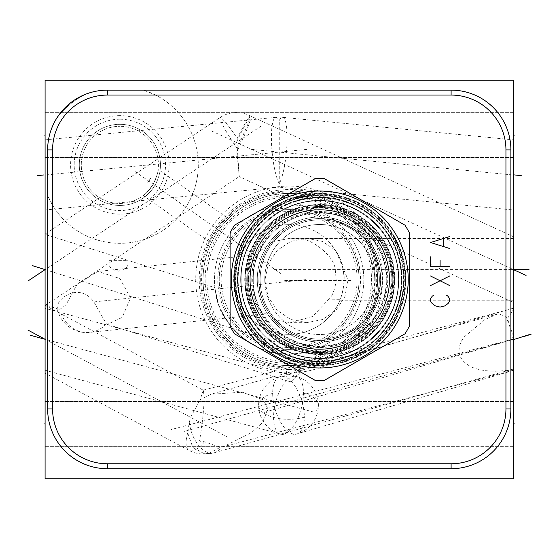 <?xml version="1.0" encoding="UTF-8"?>
<svg xmlns="http://www.w3.org/2000/svg" width="559" height="559" viewBox="0 0 559 559"><rect width="100%" height="100%" fill="white"/><g stroke="black" fill="none" stroke-linecap="round" stroke-linejoin="round"><path stroke-width="0.42" stroke-dasharray="2.79 2.1" d="M52.588 205.209L52.588 408.936A54.838 54.838 0 0 0 107.419 463.774L451.106 463.774A54.838 54.838 0 0 0 505.944 408.936L505.944 149.903A54.838 54.838 0 0 0 451.106 95.065L155.577 95.065L143.558 90.125A78.428 78.428 0 0 1 177.853 217.682A78.428 78.428 0 0 1 47.641 195.489L47.641 149.903A59.778 59.778 0 0 1 107.419 90.125L451.106 90.125A59.778 59.778 0 0 1 510.884 149.903L510.884 408.936A59.778 59.778 0 0 1 451.106 468.715L107.419 468.715A59.778 59.778 0 0 1 47.641 408.936A59.778 59.778 0 0 0 107.419 468.715L451.106 468.715A59.778 59.778 0 0 0 510.884 408.936L510.884 149.903A59.778 59.778 0 0 0 451.106 90.125L107.419 90.125A59.778 59.778 0 0 0 47.641 149.903L47.641 408.936A59.778 59.778 0 0 0 107.419 468.715L451.106 468.715A59.778 59.778 0 0 0 510.884 408.936L510.884 149.903A59.778 59.778 0 0 0 451.106 90.125L107.419 90.125A59.778 59.778 0 0 0 56.249 119.004A78.428 78.428 0 0 1 86.491 93.905A78.428 78.428 0 0 0 56.249 119.004A59.778 59.778 0 0 0 47.641 149.903L47.641 195.489L52.588 205.209A78.428 78.428 0 0 0 177.14 218.45A78.428 78.428 0 0 0 155.577 95.065M289.15 186.084A93.416 93.416 0 0 0 195.734 279.5A93.416 93.416 0 0 0 289.15 372.916A93.416 93.416 0 0 0 382.559 279.5A93.416 93.416 0 0 0 289.15 186.084M289.15 367.969A88.469 88.469 0 0 1 200.674 279.5A88.469 88.469 0 0 1 289.15 191.031A88.469 88.469 0 0 0 200.674 279.5A88.469 88.469 0 0 0 289.15 367.969A88.469 88.469 0 0 0 377.618 279.5A88.469 88.469 0 0 0 289.15 191.031A88.469 88.469 0 0 1 377.618 279.5A88.469 88.469 0 0 1 289.15 367.969A88.469 88.469 0 0 0 377.618 279.5A88.469 88.469 0 0 0 289.15 191.031M216.717 228.694C220.868 223.139 224.075 219.296 226.353 217.178C225.13 218.08 221.916 221.923 216.717 228.694C220.868 223.139 224.075 219.296 226.353 217.178C225.13 218.08 221.916 221.923 216.717 228.694C212.427 235.325 209.904 239.657 209.164 241.684C210.065 239.399 212.588 235.066 216.717 228.694C212.427 235.325 209.904 239.657 209.164 241.684C210.065 239.399 212.588 235.066 216.717 228.694M289.15 193.421A86.079 86.079 0 0 1 375.229 279.5A86.079 86.079 0 0 1 289.15 365.579A86.079 86.079 0 0 1 203.064 279.5A86.079 86.079 0 0 1 289.15 193.421A86.079 86.079 0 0 1 375.229 279.5A86.079 86.079 0 0 1 289.15 365.579A86.079 86.079 0 0 1 203.064 279.5A86.079 86.079 0 0 1 289.15 193.421A86.079 86.079 0 0 0 203.064 279.5A86.079 86.079 0 0 0 289.15 365.579M289.15 195.489A84.011 84.011 0 0 0 205.139 279.5A84.011 84.011 0 0 0 289.15 363.511A84.011 84.011 0 0 0 373.153 279.5A84.011 84.011 0 0 0 289.15 195.489M289.15 197.166A82.334 82.334 0 0 0 206.816 279.5A82.334 82.334 0 0 0 289.15 361.834A82.334 82.334 0 0 0 371.483 279.5A82.334 82.334 0 0 0 289.15 197.166A82.334 82.334 0 0 1 371.483 279.5A82.334 82.334 0 0 1 289.15 361.834A82.334 82.334 0 0 1 206.816 279.5A82.334 82.334 0 0 1 289.15 197.166M216.116 295.124C213.748 283.168 214.397 285.614 218.08 302.454C220.505 319.993 252.752 356.915 289.15 354.182A74.682 74.682 0 0 1 214.467 279.5A74.682 74.682 0 0 1 289.15 204.818A74.682 74.682 0 0 1 363.832 279.5A74.682 74.682 0 0 1 289.15 354.182A74.682 74.682 0 0 0 363.832 279.5A74.682 74.682 0 0 0 289.15 204.818A74.682 74.682 0 0 0 214.467 279.5A74.682 74.682 0 0 0 289.15 354.182L289.583 354.182C317.239 352.002 314.878 348.369 316.128 349.137L306.653 352.1L289.15 354.182C266.063 353.491 247.183 344.819 232.509 328.175C221.734 313.138 216.27 302.119 216.116 295.124L214.915 287.682L45.09 234.361L45.09 297.807L45.09 241.425M261.319 125.985L45.09 269.62L317.198 355.056L316.128 349.137M65.983 304.851L59.841 309.379L58.793 309.176L57.032 307.268L57.123 305.78L58.933 302.153C65.221 292.986 82.159 285.901 93.863 301.923L106.35 323.836L107.244 324.388L122.107 317.456L130.561 298.066L119.961 278.557L97.839 271.45L77.037 284.391L65.983 304.851M306.653 352.1A33.638 7.931 107.4 0 1 293.223 379.519A33.638 7.931 107.4 0 1 289.115 381.49A33.638 7.931 107.4 0 1 286.592 373.636A33.638 7.931 -72.6 0 1 289.583 354.182M58.793 309.176L45.09 304.872L45.09 297.807M245.352 285.998C245.736 293.957 248.503 303.383 253.66 314.277C254.96 317.715 244.912 296.508 245.352 285.998C245.736 293.957 248.503 303.383 253.66 314.277C254.96 317.715 244.912 296.508 245.352 285.998L245.073 279.5A74.682 74.682 0 0 1 319.755 204.818A74.682 74.682 0 0 1 394.437 279.5A74.682 74.682 0 0 1 319.755 354.182A74.682 74.682 0 0 1 245.073 279.5L245.352 285.998M45.09 80.237L45.09 478.763L513.435 478.763L513.435 80.237L45.09 80.237M45.09 135.075L45.09 112.68L45.09 157.47L45.09 112.68L45.09 157.47L45.09 135.075L46.166 135.075L45.09 135.075M45.09 423.925L45.09 401.53L45.09 446.32L45.09 401.53L45.09 446.32L45.09 423.925L46.166 423.925L45.09 423.925M45.09 323.074L45.09 365.67L45.09 308.309L296.326 376.41A29.886 13.192 -74.8 0 0 281.212 388.156A29.886 13.192 -74.8 0 0 273.568 417.405A29.886 13.192 105.2 0 0 280.688 434.105A29.886 29.886 0 0 0 318.399 405.254A29.886 14.031 0 0 1 314.396 412.269L45.09 339.278L227.709 437.229M303.453 393.103A29.886 14.031 0 0 1 318.399 405.254A29.886 29.886 0 0 0 296.326 376.41A29.886 13.192 -74.8 0 1 303.453 393.103A29.886 13.192 105.2 0 1 295.809 422.352A29.886 13.192 105.2 0 1 280.688 434.105L45.09 370.247L45.09 355.482M45.09 190.067L45.09 143.286L45.09 210.002L279.262 187.16L279.262 183.722A34.91 7.12 84.4 0 1 271.408 137.703A34.91 7.12 -95.6 0 1 275.873 117.334A34.91 7.12 -95.6 0 1 279.262 120.444A34.91 7.12 -84.4 0 1 282.651 117.334A34.91 7.12 -84.4 0 1 287.116 137.703A34.91 7.12 -84.4 0 1 279.262 183.722L279.262 120.444M45.09 159.79L45.09 139.855L275.873 117.334A34.91 34.91 0 0 1 282.651 117.334L513.435 139.855L513.435 210.002L279.262 187.16M45.09 305.123L45.09 234.109L45.09 305.5L239.196 176.567L236.869 141.546L237.233 138.262A29.886 2.9 56.4 0 0 220.001 117.551A29.886 2.9 56.4 0 0 219.827 118.04A29.886 2.9 -123.6 0 0 237.233 148.638L236.869 151.845L239.224 176.169M237.233 148.638L248.378 123.092L250.166 115.839A29.886 29.886 0 0 0 220.001 117.551L45.09 234.109M45.09 311.328L45.09 367.228L45.09 305.361L203.329 390.238L204.147 396.645C204.014 408.391 202.47 423.233 199.507 441.163L204.559 441.792L220.225 447.333L223.383 446.697L251.634 432.547L262.485 422.555L268.034 409.097L263.415 399.86L242.285 392.166L210.89 394.27L200.08 399.769L203.329 390.238M204.559 441.792A29.886 11.019 118.2 0 1 189.096 450.435L45.09 373.195L45.09 367.228M513.435 401.53L284.203 401.53L513.435 401.53L513.435 446.32L284.203 446.32L513.435 446.32L513.435 401.53M211.365 130.904L513.435 269.62L512.33 269.62L513.435 269.62L513.435 300.756L513.435 238.476L513.435 269.62L513.435 238.476L513.435 269.62L273.721 269.62M513.435 157.47L284.203 157.47L513.435 157.47L513.435 112.68L513.435 139.855M513.435 302.098L513.435 237.142L513.435 302.51L239.189 176.567M513.435 237.142L513.435 236.73L250.928 116.181A29.886 2.194 114.7 0 1 251.089 116.663A29.886 2.194 -65.3 0 1 236.869 151.845M513.435 315.059L513.435 370.191L513.435 315.059M513.435 342.59L507.803 317.903L513.435 309.567L513.435 368.989L513.435 308.128L280.094 376.584A29.886 13.982 -106.3 0 1 296.179 387.932A29.886 13.982 -106.3 0 1 304.348 417.161A29.886 14.031 0 0 1 263.163 412.696L513.435 339.278L184.023 431.506M272.673 393.361A29.886 14.031 180 0 0 258.621 405.261A29.886 29.886 0 0 1 280.094 376.584A29.886 13.982 -106.3 0 0 272.673 393.361A29.886 13.982 73.7 0 0 280.842 422.59A29.886 13.982 73.7 0 0 296.92 433.945L513.435 370.428L513.435 368.989C510.751 370.058 504.595 370.82 494.96 371.267C483.095 371.015 474.263 369.01 468.47 365.265C458.925 359.192 456.661 351.024 461.671 340.759L463.725 337.315L485.149 319.399L498.216 313.823L505.986 316.457L513.435 335.966M187.705 432.918A29.886 11.019 -61.8 0 0 186.084 442.854A29.886 11.019 118.2 0 0 189.096 450.435A29.886 29.886 0 0 0 208.877 453.447L204.259 453.712L192.785 447.403L187.705 432.918L189.256 422.185L191.031 416.532L200.08 399.769M189.256 422.185A28.614 16.449 -105.6 0 0 214.286 452.748L513.435 368.989M208.877 453.447L220.225 447.333M328.259 299.834C331.969 297.108 334.631 290.645 336.238 280.457L335.253 269.62C333.835 252.947 306.835 237.785 301.881 239.231C295.522 238.218 294.481 238.148 298.758 239.014L290.505 238.211L274.099 241.46L260.214 250.677L250.977 264.386L247.728 280.457L250.907 296.536L260.082 310.238L273.917 319.448L290.331 322.697L312.572 316.506L328.259 299.834L340.131 299.687L339.683 300.784L513.435 300.784M513.435 238.455L325.506 238.455A54.838 54.838 0 0 0 234.312 279.5A54.838 54.838 0 0 0 340.131 299.687C337.881 306.688 347.3 282.232 343.086 269.62C343.666 258.349 324.472 235.458 325.52 238.462L296.319 238.455L298.758 239.014L320.67 238.455M347.943 280.457L344.91 296.577L336.022 310.329L322.62 319.489L306.723 322.697L290.757 319.489L277.159 310.329L268.061 296.619L264.847 280.457L268.285 263.638L277.411 250.243L290.841 241.334L306.556 238.211L322.25 241.341L335.568 250.285L347.929 279.5L347.943 280.457M264.756 279.5A54.999 54.999 0 0 0 319.755 334.499A54.999 54.999 0 0 0 374.747 279.5A54.999 54.999 0 0 1 319.755 334.499A54.999 54.999 0 0 1 264.756 279.5A54.999 54.999 0 0 1 319.755 224.501A54.999 54.999 0 0 1 374.747 279.5A54.999 54.999 0 0 0 319.755 224.501A54.999 54.999 0 0 0 264.756 279.5M251.767 279.5A67.988 67.988 0 0 0 319.755 347.488A67.988 67.988 0 0 0 387.743 279.5A67.988 67.988 0 0 0 319.755 211.512A67.988 67.988 0 0 0 251.767 279.5M249.852 279.5A69.903 69.903 0 0 0 319.755 349.403A69.903 69.903 0 0 0 389.651 279.5A69.903 69.903 0 0 0 319.755 209.597A69.903 69.903 0 0 0 249.852 279.5A69.903 69.903 0 0 0 319.755 349.403A69.903 69.903 0 0 0 389.651 279.5A69.903 69.903 0 0 0 319.755 209.597A69.903 69.903 0 0 0 249.852 279.5A69.903 69.903 0 0 1 319.755 209.597A69.903 69.903 0 0 1 389.651 279.5A69.903 69.903 0 0 1 319.755 349.403A69.903 69.903 0 0 1 249.852 279.5M245.073 279.5A74.682 74.682 0 0 0 319.755 354.182A74.682 74.682 0 0 0 394.437 279.5A74.682 74.682 0 0 0 319.755 204.818A74.682 74.682 0 0 0 245.073 279.5C245.681 268.306 246.994 260.333 249.007 255.582C247.896 257.671 244.395 273.414 245.073 279.5C245.681 268.306 246.994 260.333 249.007 255.582C247.896 257.671 244.395 273.414 245.073 279.5M237.421 279.5A82.334 82.334 0 0 1 319.755 197.166A82.334 82.334 0 0 1 402.089 279.5A82.334 82.334 0 0 1 319.755 361.834A82.334 82.334 0 0 1 237.421 279.5A82.334 82.334 0 0 0 319.755 361.834A82.334 82.334 0 0 0 402.089 279.5A82.334 82.334 0 0 0 319.755 197.166A82.334 82.334 0 0 0 237.421 279.5M235.744 279.5A84.011 84.011 0 0 1 319.755 195.489A84.011 84.011 0 0 1 403.759 279.5A84.011 84.011 0 0 1 319.755 363.511A84.011 84.011 0 0 1 235.744 279.5M233.676 279.5A86.079 86.079 0 0 0 319.755 365.579A86.079 86.079 0 0 0 405.834 279.5A86.079 86.079 0 0 1 319.755 365.579A86.079 86.079 0 0 1 233.676 279.5A86.079 86.079 0 0 1 319.755 193.421A86.079 86.079 0 0 1 405.834 279.5A86.079 86.079 0 0 0 319.755 193.421A86.079 86.079 0 0 0 233.676 279.5M119.857 115.629A49.255 49.255 0 0 0 70.602 164.884A49.255 49.255 0 0 0 119.857 214.146A49.255 49.255 0 0 0 169.111 164.884A49.255 49.255 0 0 0 119.857 115.629M119.857 119.221A45.663 45.663 0 0 0 74.193 164.884A45.663 45.663 0 0 0 119.857 210.554A45.663 45.663 0 0 0 165.52 164.884A45.663 45.663 0 0 0 119.857 119.221M119.857 124.315A40.569 40.569 0 0 1 160.426 164.884A40.569 40.569 0 0 1 119.857 205.453A40.569 40.569 0 0 1 79.287 164.884A40.569 40.569 0 0 1 119.857 124.315A40.569 40.569 0 0 0 79.287 164.884A40.569 40.569 0 0 0 119.857 205.453A40.569 40.569 0 0 0 160.426 164.884A40.569 40.569 0 0 0 119.857 124.315M119.857 203.462A38.578 38.578 0 0 0 158.435 164.884A38.578 38.578 0 0 0 119.857 126.306A38.578 38.578 0 0 1 158.435 164.884A38.578 38.578 0 0 1 119.857 203.462A38.578 38.578 0 0 1 81.279 164.884A38.578 38.578 0 0 1 119.857 126.306A38.578 38.578 0 0 0 81.279 164.884A38.578 38.578 0 0 0 119.857 203.462M153.229 184.239C156.904 176.113 158.553 171.173 158.169 169.412C158.078 172.577 156.429 177.524 153.229 184.239C156.904 176.113 158.553 171.173 158.169 169.412C158.078 172.577 156.429 177.524 153.229 184.239C149.791 189.522 146.486 193.281 143.307 195.517C144.446 195.419 147.758 191.66 153.229 184.239C149.791 189.522 146.486 193.281 143.307 195.517C144.446 195.419 147.758 191.66 153.229 184.239M147.695 182.765A14.981 10.593 -55 0 0 150.846 177.783L147.695 182.765L150.846 177.783M289.15 224.662A54.838 54.838 0 0 1 343.981 279.5A54.838 54.838 0 0 1 289.15 334.338A54.838 54.838 0 0 1 234.312 279.5A54.838 54.838 0 0 1 289.15 224.662M289.15 211.512A67.988 67.988 0 0 1 357.131 279.5A67.988 67.988 0 0 1 289.15 347.488A67.988 67.988 0 0 1 221.161 279.5A67.988 67.988 0 0 1 289.15 211.512M289.15 209.597A69.903 69.903 0 0 1 359.046 279.5A69.903 69.903 0 0 1 289.15 349.403A69.903 69.903 0 0 1 219.247 279.5A69.903 69.903 0 0 1 289.15 209.597A69.903 69.903 0 0 0 219.247 279.5A69.903 69.903 0 0 0 289.15 349.403A69.903 69.903 0 0 1 219.247 279.5A69.903 69.903 0 0 1 289.15 209.597A69.903 69.903 0 0 1 359.046 279.5A69.903 69.903 0 0 1 289.15 349.403M236.869 141.546A29.886 2.194 114.7 0 1 250.928 116.181A29.886 29.886 0 0 0 250.159 115.839L246.421 120.688L237.233 138.262M513.435 112.68L284.203 112.68L513.435 112.68M401.369 279.5A81.614 81.614 0 0 0 319.755 197.886A81.614 81.614 0 0 0 238.134 279.5A81.614 81.614 0 0 0 319.755 361.114A81.614 81.614 0 0 0 401.369 279.5A81.614 81.614 0 0 0 319.755 197.886A81.614 81.614 0 0 0 238.134 279.5A81.614 81.614 0 0 0 319.755 361.114A81.614 81.614 0 0 0 401.369 279.5M392.76 279.5A73.005 73.005 0 0 0 319.755 206.495A73.005 73.005 0 0 0 246.743 279.5A73.005 73.005 0 0 0 319.755 352.505A73.005 73.005 0 0 0 392.76 279.5A73.005 73.005 0 0 0 319.755 206.495A73.005 73.005 0 0 0 246.743 279.5A73.005 73.005 0 0 0 319.755 352.505A73.005 73.005 0 0 0 392.76 279.5A73.005 73.005 0 0 0 319.755 206.495A73.005 73.005 0 0 0 246.743 279.5A73.005 73.005 0 0 0 319.755 352.505A73.005 73.005 0 0 0 392.76 279.5C393.382 245.841 367.647 214.23 334.562 208.011C311.356 203.742 290.617 209.066 272.338 223.984C255.708 238.756 247.176 257.259 246.743 279.5C245.24 324.101 291.197 361.512 334.562 350.989C367.647 344.77 393.382 313.159 392.76 279.5M319.755 200.436A79.064 79.064 0 0 1 398.819 279.5A79.064 79.064 0 0 1 319.755 358.564A79.064 79.064 0 0 1 240.684 279.5A79.064 79.064 0 0 1 319.755 200.436A79.064 79.064 0 0 0 240.684 279.5A79.064 79.064 0 0 0 319.755 358.564A79.064 79.064 0 0 0 398.819 279.5A79.064 79.064 0 0 0 319.755 200.436M319.755 207.445A72.055 72.055 0 0 1 391.803 279.5A72.055 72.055 0 0 1 319.755 351.555A72.055 72.055 0 0 0 391.803 279.5A72.055 72.055 0 0 0 319.755 207.445A72.055 72.055 0 0 0 247.7 279.5A72.055 72.055 0 0 0 319.755 351.555A72.055 72.055 0 0 1 247.7 279.5A72.055 72.055 0 0 1 319.755 207.445M319.755 209.995A69.505 69.505 0 0 0 250.25 279.5A69.505 69.505 0 0 0 319.755 349.005A69.505 69.505 0 0 0 389.253 279.5A69.505 69.505 0 0 0 319.755 209.995M379.372 279.5A59.617 59.617 0 0 0 319.755 219.883A59.617 59.617 0 0 0 260.138 279.5A59.617 59.617 0 0 0 319.755 339.117A59.617 59.617 0 0 0 379.372 279.5A59.617 59.617 0 0 0 319.755 219.883A59.617 59.617 0 0 0 260.138 279.5A59.617 59.617 0 0 0 319.755 339.117A59.617 59.617 0 0 0 379.372 279.5M389.337 279.5A69.582 69.582 0 0 1 319.755 349.082A69.582 69.582 0 0 1 250.173 279.5A69.582 69.582 0 0 1 319.755 209.918A69.582 69.582 0 0 1 389.337 279.5A69.582 69.582 0 0 1 319.755 349.082A69.582 69.582 0 0 1 250.173 279.5A69.582 69.582 0 0 1 319.755 209.918A69.582 69.582 0 0 1 389.337 279.5A69.582 69.582 0 0 1 319.755 349.082A69.582 69.582 0 0 1 250.173 279.5A69.582 69.582 0 0 1 319.755 209.918A69.582 69.582 0 0 1 389.337 279.5A69.582 69.582 0 0 1 319.755 349.082A69.582 69.582 0 0 1 250.173 279.5A69.582 69.582 0 0 1 319.755 209.918A69.582 69.582 0 0 1 389.337 279.5M389.253 279.5A69.505 69.505 0 0 1 319.755 349.005A69.505 69.505 0 0 1 250.25 279.5A69.505 69.505 0 0 1 319.755 209.995A69.505 69.505 0 0 1 389.253 279.5A69.505 69.505 0 0 1 319.755 349.005A69.505 69.505 0 0 1 250.25 279.5A69.505 69.505 0 0 1 319.755 209.995A69.505 69.505 0 0 1 389.253 279.5A69.505 69.505 0 0 0 319.755 209.995A69.505 69.505 0 0 0 250.25 279.5A69.505 69.505 0 0 0 319.755 349.005A69.505 69.505 0 0 0 389.253 279.5A69.505 69.505 0 0 0 319.755 209.995A69.505 69.505 0 0 0 250.25 279.5A69.505 69.505 0 0 0 319.755 349.005A69.505 69.505 0 0 0 389.253 279.5M380.644 279.5A60.896 60.896 0 0 0 319.755 218.604A60.896 60.896 0 0 0 258.859 279.5A60.896 60.896 0 0 0 319.755 340.396A60.896 60.896 0 0 0 380.644 279.5A60.896 60.896 0 0 0 319.755 218.604A60.896 60.896 0 0 0 258.859 279.5A60.896 60.896 0 0 0 319.755 340.396A60.896 60.896 0 0 0 380.644 279.5A60.896 60.896 0 0 0 319.755 218.604A60.896 60.896 0 0 0 258.859 279.5A60.896 60.896 0 0 0 319.755 340.396A60.896 60.896 0 0 0 380.644 279.5A60.896 60.896 0 0 0 319.755 218.604A60.896 60.896 0 0 0 258.859 279.5A60.896 60.896 0 0 0 319.755 340.396A60.896 60.896 0 0 0 380.644 279.5C378.52 248.182 362.337 228.303 332.102 219.869C312.747 216.312 295.452 220.756 280.206 233.194C266.336 245.513 259.215 260.948 258.859 279.5C257.566 317.072 296.661 348.383 333.038 338.929C362.742 330.201 378.611 310.392 380.644 279.5M386.786 279.5A67.031 67.031 0 0 0 319.755 212.469A67.031 67.031 0 0 0 252.724 279.5A67.031 67.031 0 0 0 319.755 346.531A67.031 67.031 0 0 0 386.786 279.5M319.755 352.505A73.005 73.005 0 0 0 392.76 279.5A73.005 73.005 0 0 0 319.755 206.495A73.005 73.005 0 0 0 246.743 279.5A73.005 73.005 0 0 0 319.755 352.505A73.005 73.005 0 0 0 392.76 279.5A73.005 73.005 0 0 0 319.755 206.495A73.005 73.005 0 0 0 246.743 279.5A73.005 73.005 0 0 0 319.755 352.505A73.005 73.005 0 0 0 392.76 279.5A73.005 73.005 0 0 0 319.755 206.495A73.005 73.005 0 0 0 246.743 279.5A73.005 73.005 0 0 0 319.755 352.505M319.755 197.488A82.012 82.012 0 0 0 237.736 279.5A82.012 82.012 0 0 0 319.755 361.512A82.012 82.012 0 0 0 401.767 279.5A82.012 82.012 0 0 0 319.755 197.488A82.012 82.012 0 0 1 401.767 279.5A82.012 82.012 0 0 1 319.755 361.512A82.012 82.012 0 0 1 237.736 279.5A82.012 82.012 0 0 1 319.755 197.488A82.012 82.012 0 0 0 237.736 279.5A82.012 82.012 0 0 0 319.755 361.512M319.755 193.735A85.765 85.765 0 0 1 405.513 279.5A85.765 85.765 0 0 1 319.755 365.265A85.765 85.765 0 0 1 233.99 279.5A85.765 85.765 0 0 1 319.755 193.735A85.765 85.765 0 0 0 233.99 279.5A85.765 85.765 0 0 0 319.755 365.265A85.765 85.765 0 0 0 405.513 279.5A85.765 85.765 0 0 0 319.755 193.735M409.419 326.128A101.067 101.067 0 0 1 404.968 333.835L324.199 380.469A101.067 101.067 0 0 1 315.304 380.469L234.535 333.835A101.067 101.067 0 0 1 230.091 326.128L230.091 232.872A101.067 101.067 0 0 1 234.535 225.165L315.304 178.531A101.067 101.067 0 0 1 324.199 178.531L404.968 225.165A101.067 101.067 0 0 1 409.419 232.872L409.419 326.128M281.568 274.099L135.208 171.62M108.858 260.368L127.983 260.368L127.983 265.155L126.39 267.544L123.204 269.934L118.424 271.129L113.638 269.934L110.451 267.544L108.858 265.155L108.858 260.368M46.18 174.925L313.278 148.764M264.281 80.237L256.078 80.237M278.396 80.237L267.013 80.237M260.18 80.237L261.549 80.237M310.189 80.237L314.291 80.237M319.755 80.237L329.321 80.237L319.755 80.237M359.563 80.237L366.844 80.237L359.563 80.237M371.4 80.237L352.275 80.237L371.4 80.237M87.337 80.237L61.036 80.237M69.002 80.237L80.161 80.237M65.815 80.237L84.947 80.237M512.344 339.278L171.299 429.522M512.33 339.278L513.435 339.278L512.33 339.278M512.33 174.925L245.247 148.764M512.33 423.925L513.435 423.925L512.33 423.925M512.33 135.075L513.435 135.075L512.33 135.075M306.032 279.619L93.863 301.923M351.087 280.457L284.293 280.457M289.15 369.422A89.922 89.922 0 0 1 199.228 279.5A89.922 89.922 0 0 1 289.15 189.578A89.922 89.922 0 0 1 379.065 279.5A89.922 89.922 0 0 1 289.15 369.422M289.15 191.975A87.525 87.525 0 0 1 376.675 279.5A87.525 87.525 0 0 1 289.15 367.025A87.525 87.525 0 0 1 201.617 279.5A87.525 87.525 0 0 1 289.15 191.975M106.35 323.836A29.886 27.51 -96 0 1 89.692 332.409A29.886 27.51 -96 0 1 59.841 309.379M263.163 412.696A29.886 14.031 180 0 1 258.621 405.261A29.886 29.886 0 0 0 296.92 433.945A29.886 13.982 73.7 0 0 304.348 417.161M204.259 453.712A28.614 28.614 0 0 0 214.286 452.748A28.614 16.449 -105.6 0 0 220.952 447.228M248.406 279.5A71.349 71.349 0 0 0 319.755 350.849A71.349 71.349 0 0 0 391.104 279.5A71.349 71.349 0 0 0 319.755 208.151A71.349 71.349 0 0 0 248.406 279.5M107.419 463.774L107.419 468.715M52.588 408.936L47.641 408.936M451.106 95.065L451.106 90.125M505.944 149.903L510.884 149.903M505.944 408.936L510.884 408.936M451.106 463.774L451.106 468.715M289.15 350.849A71.349 71.349 0 0 1 217.8 279.5A71.349 71.349 0 0 1 289.15 208.151A71.349 71.349 0 0 1 360.492 279.5A71.349 71.349 0 0 1 289.15 350.849M394.354 279.5A74.606 74.606 0 0 1 319.755 354.106A74.606 74.606 0 0 1 245.149 279.5A74.606 74.606 0 0 1 319.755 204.894A74.606 74.606 0 0 1 394.354 279.5A74.606 74.606 0 0 0 319.755 204.894A74.606 74.606 0 0 0 245.149 279.5A74.606 74.606 0 0 0 319.755 354.106A74.606 74.606 0 0 0 394.354 279.5M319.755 353.505A74.005 74.005 0 0 0 393.76 279.5A74.005 74.005 0 0 0 319.755 205.495A74.005 74.005 0 0 0 245.75 279.5A74.005 74.005 0 0 0 319.755 353.505M382.244 279.5A62.489 62.489 0 0 0 319.755 217.011A62.489 62.489 0 0 0 257.266 279.5A62.489 62.489 0 0 0 319.755 341.989A62.489 62.489 0 0 0 382.244 279.5A62.489 62.489 0 0 0 319.755 217.011A62.489 62.489 0 0 0 257.266 279.5A62.489 62.489 0 0 0 319.755 341.989A62.489 62.489 0 0 0 382.244 279.5A62.489 62.489 0 0 0 319.755 217.011A62.489 62.489 0 0 0 257.266 279.5A62.489 62.489 0 0 0 319.755 341.989A62.489 62.489 0 0 0 382.244 279.5M319.755 354.504A75.004 75.004 0 0 0 394.752 279.5A75.004 75.004 0 0 0 319.755 204.496A75.004 75.004 0 0 0 244.751 279.5A75.004 75.004 0 0 0 319.755 354.504M319.755 197.376A82.124 82.124 0 0 0 237.631 279.5A82.124 82.124 0 0 0 319.755 361.624A82.124 82.124 0 0 0 401.872 279.5A82.124 82.124 0 0 0 319.755 197.376M319.755 363.357A83.857 83.857 0 0 0 403.612 279.5A83.857 83.857 0 0 0 319.755 195.643A83.857 83.857 0 0 0 235.898 279.5A83.857 83.857 0 0 0 319.755 363.357M319.755 194.951A84.549 84.549 0 0 0 235.206 279.5A84.549 84.549 0 0 0 319.755 364.049A84.549 84.549 0 0 0 404.304 279.5A84.549 84.549 0 0 0 319.755 194.951M319.755 194.218A85.282 85.282 0 0 1 405.037 279.5A85.282 85.282 0 0 1 319.755 364.782A85.282 85.282 0 0 1 234.473 279.5A85.282 85.282 0 0 1 319.755 194.218M398.343 279.5C399.426 321.495 361.75 359.171 319.755 358.088C277.76 359.171 240.084 321.495 241.167 279.5C240.084 321.495 277.76 359.171 319.755 358.088C361.75 359.171 399.426 321.495 398.343 279.5C399.426 237.505 361.75 199.829 319.755 200.912C277.76 199.829 240.084 237.505 241.167 279.5C240.084 237.505 277.76 199.829 319.755 200.912C361.75 199.829 399.426 237.505 398.343 279.5M386.227 279.5C387.142 315.017 355.272 346.887 319.755 345.972C284.231 346.887 252.368 315.017 253.283 279.5C252.368 315.017 284.231 346.887 319.755 345.972C355.272 346.887 387.142 315.017 386.227 279.5C387.142 243.983 355.272 212.113 319.755 213.028C284.231 212.113 252.368 243.983 253.283 279.5C252.368 243.983 284.231 212.113 319.755 213.028C355.272 212.113 387.142 243.983 386.227 279.5M107.244 324.388L289.115 381.49M254.114 315.129L89.692 332.409A29.886 29.886 0 0 1 57.032 307.268M45.09 401.53L284.203 401.53L45.09 401.53M45.09 446.32L284.203 446.32L45.09 446.32M498.216 313.823L210.89 394.27M513.435 308.365L203.141 390.217M513.435 370.191L223.383 446.697M306.723 322.697L290.331 322.697M306.556 238.211L290.505 238.211M249.014 255.561L97.839 271.45M226.374 217.158L158.169 169.405M209.164 241.691L143.265 195.552M45.09 112.68L284.203 112.68L45.09 112.68M45.09 157.47L284.203 157.47L45.09 157.47M317.198 355.056L293.223 379.519M403.919 279.5C405.247 326.421 361.219 367.773 314.465 363.504C271.443 361.806 234.577 322.557 235.584 279.5C234.871 240.691 264.54 204.252 302.685 197.082C352.68 184.952 405.659 228.086 403.919 279.5M391.803 279.5C392.418 312.719 367.018 343.918 334.366 350.053C291.567 360.436 246.212 323.521 247.7 279.5C247.092 246.281 272.492 215.082 305.144 208.947C347.943 198.564 393.298 235.486 391.803 279.5"/><path stroke-width="0.84" d="M45.09 80.237L45.09 478.763L513.435 478.763L513.435 80.237L45.09 80.237M513.435 190.067L513.435 157.47M505.944 408.936A54.838 54.838 0 0 1 451.106 463.774L107.419 463.774A54.838 54.838 0 0 1 52.588 408.936L52.588 149.903A54.838 54.838 0 0 1 107.419 95.065L451.106 95.065A54.838 54.838 0 0 1 505.944 149.903L505.944 408.936L510.884 408.936A59.778 59.778 0 0 1 451.106 468.715L107.419 468.715A59.778 59.778 0 0 1 47.641 408.936L47.641 149.903A59.778 59.778 0 0 1 107.419 90.125L451.106 90.125A59.778 59.778 0 0 1 510.884 149.903L510.884 408.936M409.419 326.128L409.419 232.872A101.067 101.067 0 0 0 404.968 225.165L324.199 178.531A101.067 101.067 0 0 0 315.304 178.531L234.535 225.165A101.067 101.067 0 0 0 230.091 232.872L230.091 326.128A101.067 101.067 0 0 0 234.535 333.835L315.304 380.469A101.067 101.067 0 0 0 324.199 380.469L404.968 333.835A101.067 101.067 0 0 0 409.419 326.128M319.755 191.031A88.469 88.469 0 0 0 231.279 279.5A88.469 88.469 0 0 0 319.755 367.969A88.469 88.469 0 0 0 408.224 279.5A88.469 88.469 0 0 0 319.755 191.031M45.09 423.925L44.021 423.925L45.09 423.925M45.09 135.075L44.021 135.075L45.09 135.075M27.95 330.083L45.09 339.278L30.151 335.225M28.383 280.716L45.09 269.62L32.492 265.658M37.243 175.694L44.007 174.925M529.275 334.631L514.539 339.278M531.05 334.345L523.161 336.714M526.068 275.419L513.435 269.62L529.017 269.62M521.288 175.694L514.539 174.925M513.435 423.925L514.539 423.925L513.435 423.925M513.435 135.075L514.539 135.075L513.435 135.075M433.728 295.124L432.135 296.319L430.542 298.709L430.542 301.098L432.135 303.488L435.321 305.885L440.108 307.08L444.887 305.885L448.073 303.488L449.674 301.098L449.674 298.709L448.073 296.319L446.48 295.124M430.542 285.558L449.674 275.992M449.674 285.558L430.542 275.992M430.542 256.867L430.542 266.426L449.674 266.426M440.108 266.426L440.108 260.452M449.674 236.541L430.542 242.515L449.674 248.496M443.294 246.107L443.294 238.931M451.106 463.774L451.106 468.715M505.944 149.903L510.884 149.903M451.106 95.065L451.106 90.125M107.419 95.065L107.419 90.125M52.588 149.903L47.641 149.903M52.588 408.936L47.641 408.936M107.419 463.774L107.419 468.715"/></g></svg>
